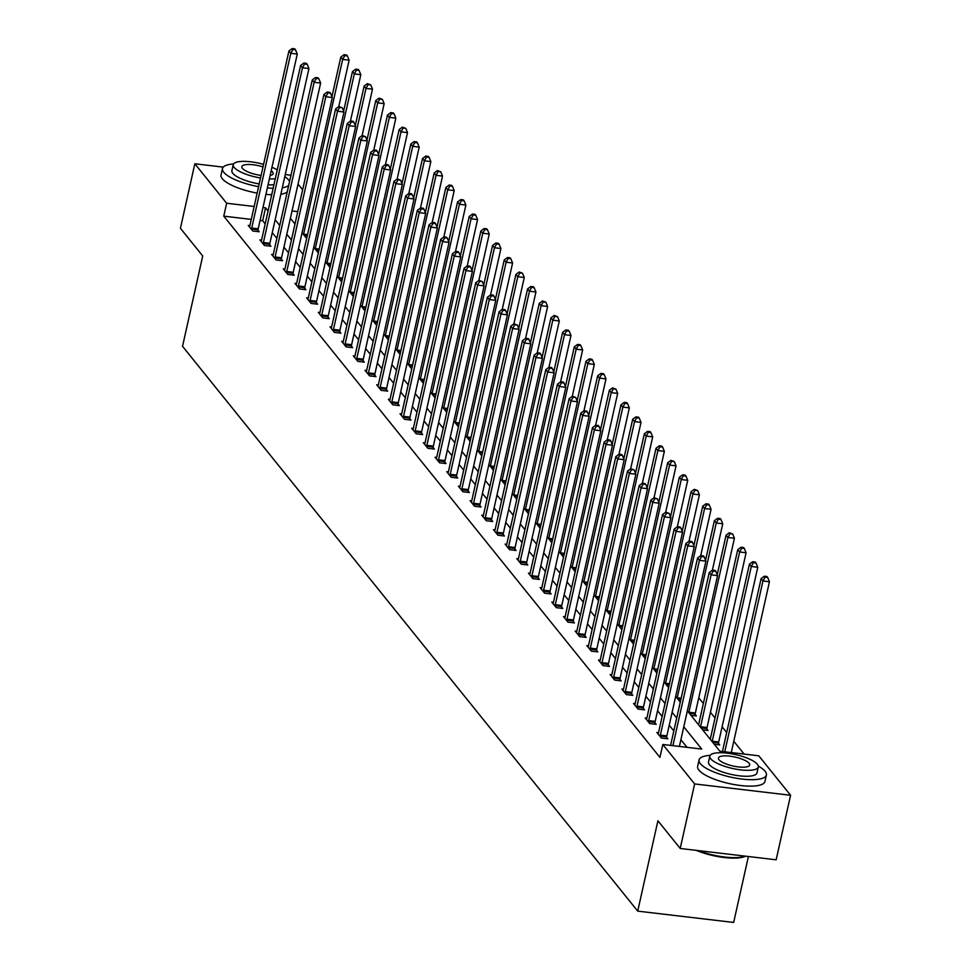 <?xml version="1.0" encoding="UTF-8"?>
<svg xmlns="http://www.w3.org/2000/svg" width="971" height="971" viewBox="0 0 971 971"><rect width="100%" height="100%" fill="white"/><g stroke="black" fill="none" stroke-linecap="round" stroke-linejoin="round"><path stroke-width="1.46" d="M748.398 856.519L733.663 922.45L637.716 911.126L182.536 346.307L202.721 255.968L180.424 228.294L194.843 163.771L223.245 167.121M285.28 174.452L290.96 175.314M298.036 184.089L302.624 189.794M744.089 754.066L733.785 741.274M726.709 732.498L722.108 726.793M715.032 718.006L710.432 712.301M703.356 703.514L698.756 697.821M687.359 710.857L719.875 751.214L758.776 755.802L790.576 795.273L694.641 783.937L662.829 744.478L701.73 749.066L683.79 726.806M694.641 783.937L680.21 848.46L776.157 859.796L790.576 795.273M305.671 237.24L306.909 237.385M317.347 251.732L318.585 251.877M329.023 266.224L330.261 266.37M340.7 280.704L341.926 280.85M352.376 295.196L353.602 295.342M364.052 309.676L365.278 309.822M375.728 324.168L376.954 324.314M387.405 338.661L388.631 338.806M399.081 353.141L400.307 353.286M410.745 367.633L411.983 367.778M422.421 382.113L423.659 382.258M434.098 396.605L435.336 396.751M445.774 411.097L447.012 411.243M457.45 425.577L458.688 425.723M469.127 440.069L470.365 440.215M480.803 454.549L482.041 454.695M492.479 469.042L493.705 469.187M504.155 483.534L505.381 483.679M515.832 498.014L517.058 498.159M527.508 512.506L528.734 512.652M539.184 526.986L540.41 527.132M550.86 541.478L552.086 541.624M562.525 555.97L563.763 556.116M574.201 570.45L575.439 570.596M585.877 584.943L587.115 585.088M597.553 599.423L598.791 599.568M609.23 613.915L610.468 614.06M620.906 628.407L622.144 628.553M632.582 642.887L633.82 643.033M644.259 657.379L645.497 657.525M655.935 671.859L657.161 672.005M667.611 686.351L668.837 686.497M679.287 700.844L680.513 700.989M690.964 715.324L696.377 715.967L695.163 714.462M702.64 729.816L708.053 730.459L706.839 728.954M714.316 744.296L719.729 744.939L718.516 743.434M251.271 219.397L223.767 216.145L659.94 757.38L662.829 744.478M687.043 747.33L680.902 739.72M673.825 730.932L669.225 725.228M662.149 716.44L657.549 710.736M650.473 701.948L645.873 696.256M638.797 687.468L634.197 681.763M627.12 672.976L622.532 667.271M615.444 658.496L610.856 652.791M603.768 644.004L599.18 638.299M592.092 629.511L587.504 623.819M580.415 615.031L575.827 609.327M568.751 600.539L564.151 594.835M557.075 586.059L552.475 580.355M545.399 571.567L540.798 565.862M533.722 557.075L529.122 551.382M522.046 542.595L517.446 536.89M510.37 528.103L505.77 522.398M498.693 513.623L494.093 507.918M487.017 499.13L482.417 493.426M475.341 484.638L470.753 478.946M463.665 470.158L459.077 464.454M451.988 455.666L447.4 449.961M440.312 441.186L435.724 435.481M428.636 426.694L424.048 420.989M416.972 412.202L412.372 406.509M405.295 397.722L400.695 392.017M393.619 383.229L389.019 377.525M381.943 368.749L377.343 363.045M370.267 354.257L365.666 348.553M358.59 339.765L353.99 334.073M346.914 325.285L342.314 319.58M335.238 310.793L330.638 305.088M323.561 296.313L318.974 290.608M311.885 281.821L307.297 276.116M300.209 267.328L295.621 261.636M288.533 252.848L283.945 247.144M276.856 238.356L272.268 232.652M265.18 223.876L262.656 220.733L260.082 220.429M249.887 225.612L248.248 225.418L252.739 231.001L259.221 231.766L258.019 230.261M261.563 240.104L259.925 239.91L264.415 245.481L270.897 246.246L269.695 244.741M273.227 254.596L271.601 254.402L276.092 259.973L282.573 260.738L281.359 259.233M284.904 269.076L283.277 268.882L287.768 274.453L294.249 275.218L293.036 273.725M296.58 283.568L294.953 283.374L299.444 288.945L305.926 289.71L304.712 288.205M308.256 298.048L306.63 297.854L311.121 303.438L317.602 304.202L316.388 302.697M319.932 312.541L318.306 312.346L322.797 317.918L329.278 318.682L328.064 317.177M331.609 327.033L329.982 326.839L334.473 332.41L340.955 333.174L339.741 331.669M343.285 341.513L341.658 341.319L346.149 346.89L352.631 347.654L351.417 346.161M354.961 356.005L353.335 355.811L357.826 361.382L364.307 362.147L363.093 360.642M366.637 370.485L365.011 370.291L369.502 375.874L375.983 376.639L374.77 375.134M378.314 384.977L376.687 384.783L381.166 390.354L387.66 391.119L386.446 389.614M389.99 399.469L388.351 399.275L392.842 404.846L399.336 405.611L398.122 404.106M401.666 413.949L400.028 413.755L404.519 419.326L411 420.091L409.798 418.598M413.343 428.442L411.704 428.247L416.195 433.819L422.676 434.583L421.475 433.078M425.019 442.922L423.38 442.74L427.871 448.311L434.353 449.075L433.139 447.57M436.683 457.414L435.057 457.22L439.547 462.791L446.029 463.555L444.815 462.05M448.359 471.906L446.733 471.712L451.224 477.283L457.705 478.048L456.491 476.543M460.036 486.386L458.409 486.192L462.9 491.763L469.381 492.528L468.168 491.035M471.712 500.878L470.085 500.684L474.576 506.255L481.058 507.02L479.844 505.515M483.388 515.358L481.762 515.176L486.253 520.747L492.734 521.512L491.52 520.007M495.064 529.85L493.438 529.656L497.929 535.227L504.41 535.992L503.196 534.487M506.741 544.343L505.114 544.148L509.605 549.72L516.087 550.484L514.873 548.979M518.417 558.823L516.79 558.628L521.281 564.2L527.763 564.964L526.549 563.471M530.093 573.315L528.467 573.121L532.945 578.692L539.439 579.456L538.225 577.951M541.769 587.795L540.131 587.613L544.622 593.184L551.115 593.949L549.902 592.444M553.446 602.287L551.807 602.093L556.298 607.664L562.779 608.429L561.578 606.924M565.122 616.779L563.483 616.585L567.974 622.156L574.456 622.921L573.254 621.416M576.798 631.259L575.16 631.065L579.651 636.636L586.132 637.401L584.918 635.908M588.462 645.751L586.836 645.557L591.327 651.128L597.808 651.893L596.595 650.388M600.139 660.231L598.512 660.049L603.003 665.62L609.485 666.385L608.271 664.88M611.815 674.724L610.189 674.529L614.679 680.101L621.161 680.865L619.947 679.36M623.491 689.216L621.865 689.022L626.356 694.593L632.837 695.357L631.623 693.852M635.168 703.696L633.541 703.502L638.032 709.073L644.513 709.837L643.3 708.345M646.844 718.188L645.217 717.994L649.708 723.565L656.19 724.33L654.976 722.825M658.52 732.668L656.894 732.486L661.385 738.057L667.866 738.822L666.652 737.317M680.21 848.46L657.913 820.786L637.716 911.126M223.767 216.145L226.644 203.242L194.843 163.771M268.069 210.962L265.544 207.83L262.971 207.527M254.159 206.483L226.644 203.242M676.702 718.018L672.114 712.326M665.038 703.538L660.438 697.833M653.362 689.046L648.762 683.341M641.685 674.566L637.085 668.861M630.009 660.074L625.409 654.369M618.333 645.581L613.733 639.889M606.657 631.101L602.056 625.397M594.98 616.609L590.38 610.905M583.304 602.129L578.716 596.425M571.628 587.637L567.04 581.932M559.951 573.145L555.363 567.452M548.275 558.665L543.687 552.96M536.599 544.173L532.011 538.468M524.923 529.693L520.335 523.988M513.258 515.2L508.658 509.496M501.582 500.708L496.982 495.016M489.906 486.228L485.306 480.524M478.23 471.736L473.63 466.031M466.553 457.256L461.953 451.551M454.877 442.764L450.277 437.059M443.201 428.272L438.601 422.579M431.525 413.792L426.924 408.087M419.848 399.299L415.26 393.595M408.172 384.819L403.584 379.115M396.496 370.327L391.908 364.623M384.819 355.835L380.231 350.143M373.143 341.355L368.555 335.65M361.479 326.863L356.879 321.158M349.803 312.383L345.203 306.678M338.126 297.891L333.526 292.186M326.45 283.398L321.85 277.706M314.774 268.918L310.174 263.214M303.098 254.426L298.498 248.722M291.421 239.946L286.821 234.242M279.745 225.454L275.145 219.749M290.39 218.281L294.99 223.985M302.066 232.773L306.666 238.478M313.742 247.253L318.342 252.958M325.419 261.745L330.019 267.45M337.095 276.237L341.695 281.93M348.771 290.717L353.359 296.422M360.447 305.21L365.035 310.914M372.124 319.69L376.712 325.394M383.8 334.182L388.388 339.886M395.476 348.674L400.064 354.366M407.14 363.154L411.74 368.859M418.817 377.646L423.417 383.351M430.493 392.126L435.093 397.831M442.169 406.618L446.769 412.323M453.845 421.111L458.446 426.803M465.522 435.591L470.122 441.295M477.198 450.083L481.798 455.787M488.874 464.575L493.474 470.267M500.55 479.055L505.138 484.76M512.227 493.547L516.815 499.24M523.903 508.027L528.491 513.732M535.579 522.519L540.167 528.224M547.256 537.012L551.844 542.704M558.92 551.492L563.52 557.196M570.596 565.984L575.196 571.688M582.272 580.464L586.872 586.168M593.949 594.956L598.549 600.661M605.625 609.448L610.225 615.141M617.301 623.928L621.901 629.633M628.977 638.42L633.578 644.125M640.654 652.9L645.254 658.605M652.33 667.393L656.918 673.097M664.006 681.885L668.594 687.577M675.682 696.365L680.27 702.069M297.745 211.629L292.028 210.962M262.656 220.733L265.544 207.83M251.732 228.027L258.213 228.792L297.272 54.06L290.79 53.296L251.732 228.027A2.755 0.898 -83.3 0 0 251.574 229.059L251.538 229.496M292.926 49.485L295.512 49.788L294.771 48.853L292.174 48.55L292.926 49.485L290.79 53.296L288.921 50.978L249.863 225.709A2.755 0.898 -83.3 0 1 249.596 226.607L249.462 226.923M258.213 228.792A2.755 0.898 -83.3 0 0 258.055 229.824L257.885 231.608M297.272 54.06L295.512 49.788M292.174 48.55L288.921 50.978M338.77 106.579L349.135 60.19L342.654 59.425L340.785 57.107L331.936 96.651M303.51 234.569A2.755 0.898 96.7 0 1 303.595 234.157L342.654 59.425L344.79 55.602L347.375 55.905L346.635 54.983L344.037 54.667L344.79 55.602M340.785 57.107L344.037 54.667M347.375 55.905L349.135 60.19M289.564 181.528A34.495 9.868 12.6 0 0 288.557 179.914A34.495 9.868 12.6 0 0 284.794 176.613M233.574 163.978A34.495 9.868 12.6 0 0 222.48 168.566A34.495 9.868 12.6 0 0 223.731 172.255A34.495 9.868 12.6 0 0 258.589 186.65M222.48 168.566L221.036 175.011A34.495 9.868 12.6 0 0 222.286 178.713A34.495 9.868 12.6 0 0 257.145 193.108M259.196 183.92A24.845 7.1 -167.4 0 1 232.809 173.336A24.845 7.1 -167.4 0 1 231.899 170.665L233.234 164.73A24.845 7.1 12.6 0 0 234.132 167.4A24.845 7.1 12.6 0 0 260.531 177.984M277.233 169.961A24.845 7.1 12.6 0 0 271.965 167.279M263.578 164.366A24.845 7.1 12.6 0 0 233.234 164.73M263.007 166.903A16.009 4.576 12.6 0 0 241.852 166.66A16.009 4.576 12.6 0 0 242.434 168.371A16.009 4.576 12.6 0 0 261.102 175.448M270.132 175.496A16.009 4.576 12.6 0 0 273.094 173.639A16.009 4.576 12.6 0 0 272.511 171.928A16.009 4.576 12.6 0 0 271.2 170.702M269.368 178.919A24.845 7.1 12.6 0 0 275.279 178.737M273.943 184.672A24.845 7.1 -167.4 0 1 268.032 184.854M265.92 194.346A34.495 9.868 12.6 0 0 271.698 194.734M280.85 194.261A34.495 9.868 12.6 0 0 287.258 191.845M267.353 187.901A34.495 9.868 12.6 0 0 273.142 188.277M282.294 187.816A34.495 9.868 12.6 0 0 288.703 185.388M710.165 755.353A34.495 9.868 12.6 0 0 699.071 759.941A34.495 9.868 12.6 0 0 700.322 763.643A34.495 9.868 12.6 0 0 736.394 778.244A34.495 9.868 12.6 0 0 766.41 774.992A34.495 9.868 12.6 0 0 765.148 771.302A34.495 9.868 12.6 0 0 758.327 766.119M699.071 759.941L697.627 766.398A34.495 9.868 12.6 0 0 698.877 770.1A34.495 9.868 12.6 0 0 734.95 784.702A34.495 9.868 12.6 0 0 764.966 781.449L766.41 774.992M758.302 766.956L756.979 772.892A24.845 7.1 -167.4 0 1 735.375 775.234A24.845 7.1 -167.4 0 1 709.4 764.711A24.845 7.1 -167.4 0 1 708.502 762.053L709.825 756.118A24.845 7.1 12.6 0 0 710.723 758.776A24.845 7.1 12.6 0 0 736.698 769.299A24.845 7.1 12.6 0 0 758.302 766.956A24.845 7.1 12.6 0 0 757.404 764.286A24.845 7.1 12.6 0 0 731.43 753.775A24.845 7.1 12.6 0 0 709.825 756.118M719.026 759.759A16.009 4.576 12.6 0 0 735.763 766.532A16.009 4.576 12.6 0 0 749.685 765.027A16.009 4.576 12.6 0 0 749.102 763.303A16.009 4.576 12.6 0 0 732.365 756.53A16.009 4.576 12.6 0 0 718.443 758.035A16.009 4.576 12.6 0 0 719.026 759.759M698.113 850.584A34.495 9.868 12.6 0 0 745.34 856.155M745.558 856.179A33.669 9.637 -167.4 0 1 696.134 850.341M263.408 242.519L269.889 243.284L308.948 68.553L302.466 67.788L263.408 242.519A2.755 0.898 -83.3 0 0 263.25 243.551L263.202 243.976M304.603 63.965L307.188 64.268L306.448 63.346L303.85 63.042L304.603 63.965L302.466 67.788L300.597 65.47L261.539 240.189A2.755 0.898 -83.3 0 1 261.272 241.087L261.138 241.415M269.889 243.284A2.755 0.898 -83.3 0 0 269.732 244.316L269.562 246.088M308.948 68.553L307.188 64.268M303.85 63.042L300.597 65.47M275.084 256.999L281.566 257.764L320.624 83.045L314.143 82.28L275.084 256.999A2.755 0.898 -83.3 0 0 274.927 258.031L274.878 258.468M316.279 78.457L318.864 78.76L318.124 77.826L315.526 77.522L316.279 78.457L314.143 82.28L312.274 79.95L273.215 254.681A2.755 0.898 -83.3 0 1 272.948 255.579L272.815 255.907M281.566 257.764A2.755 0.898 -83.3 0 0 281.408 258.796L281.238 260.58M320.624 83.045L318.864 78.76M315.526 77.522L312.274 79.95M350.434 121.072L360.811 74.682L354.33 73.905L352.461 71.587L343.613 111.143M315.187 249.049A2.755 0.898 96.7 0 1 315.272 248.637L354.33 73.905L356.466 70.094L359.052 70.398L358.311 69.463L355.714 69.159L356.466 70.094M352.461 71.587L355.714 69.159M359.052 70.398L360.811 74.682M362.11 135.552L372.488 89.162L366.006 88.397L364.137 86.079L355.289 125.623M326.863 263.542A2.755 0.898 96.7 0 1 326.948 263.129L366.006 88.397L368.13 84.574L370.728 84.878L367.39 83.652L368.13 84.574M364.137 86.079L367.39 83.652M370.728 84.878L372.488 89.162M286.761 271.492L293.242 272.256L332.3 97.525L325.819 96.76L286.761 271.492A2.755 0.898 -83.3 0 0 286.603 272.523L286.554 272.948M327.943 92.937L330.541 93.252L329.788 92.318L327.203 92.014L327.943 92.937L325.819 96.76L323.95 94.442L284.891 269.173A2.755 0.898 -83.3 0 1 284.624 270.059L284.491 270.387M293.242 272.256A2.755 0.898 -83.3 0 0 293.084 273.288L292.914 275.06M332.3 97.525L330.541 93.252M327.203 92.014L323.95 94.442M298.437 285.972L304.918 286.748L343.977 112.017L337.495 111.252L298.437 285.972A2.755 0.898 -83.3 0 0 298.279 287.003L298.231 287.44M339.619 107.429L342.217 107.732L338.879 106.494L339.619 107.429L337.495 111.252L335.614 108.934L296.568 283.653A2.755 0.898 -83.3 0 1 296.289 284.552L296.167 284.879M304.918 286.748A2.755 0.898 -83.3 0 0 304.76 287.768L304.591 289.552M343.977 112.017L342.217 107.732M338.879 106.494L335.614 108.934M310.113 300.464L316.595 301.228L355.653 126.497L349.172 125.732L310.113 300.464A2.755 0.898 -83.3 0 0 309.943 301.496L309.907 301.932M351.296 121.921L353.893 122.225L353.141 121.29L350.555 120.987L351.296 121.921L349.172 125.732L347.29 123.414L308.244 298.146A2.755 0.898 -83.3 0 1 307.965 299.044L307.843 299.359M316.595 301.228A2.755 0.898 -83.3 0 0 316.437 302.26L316.267 304.044M355.653 126.497L353.893 122.225M350.555 120.987L347.29 123.414M373.786 150.044L384.164 103.654L377.683 102.89L375.801 100.559L366.965 140.115M338.539 278.034A2.755 0.898 96.7 0 1 338.624 277.609L377.683 102.89L379.807 99.066L382.404 99.37L379.066 98.132L379.807 99.066M375.801 100.559L379.066 98.132M382.404 99.37L384.164 103.654M385.463 164.536L395.84 118.134L389.359 117.37L387.478 115.051L378.641 154.607M350.215 292.514A2.755 0.898 96.7 0 1 350.3 292.101L389.359 117.37L391.483 113.546L394.08 113.862L393.328 112.927L390.743 112.624L391.483 113.546M387.478 115.051L390.743 112.624M394.08 113.862L395.84 118.134M397.139 179.016L407.517 132.626L401.023 131.862L399.154 129.544L390.318 169.088M361.892 307.006A2.755 0.898 96.7 0 1 361.977 306.593L401.023 131.862L403.159 128.038L405.757 128.342L402.419 127.104L403.159 128.038M399.154 129.544L402.419 127.104M405.757 128.342L407.517 132.626M408.815 193.508L419.193 147.119L412.699 146.342L410.83 144.024L401.994 183.58M373.568 321.486A2.755 0.898 96.7 0 1 373.653 321.073L412.699 146.342L414.835 142.531L417.433 142.834L416.68 141.9L414.095 141.596L414.835 142.531M410.83 144.024L414.095 141.596M417.433 142.834L419.193 147.119M420.492 207.988L430.857 161.599L424.376 160.834L422.506 158.516L413.67 198.072M385.244 335.978A2.755 0.898 96.7 0 1 385.329 335.565L424.376 160.834L426.512 157.011L429.109 157.314L428.357 156.392L425.759 156.088L426.512 157.011M422.506 158.516L425.759 156.088M429.109 157.314L430.857 161.599M432.168 222.48L442.533 176.091L436.052 175.326L434.183 172.996L425.347 212.552M396.921 350.47A2.755 0.898 96.7 0 1 396.993 350.046L436.052 175.326L438.188 171.503L440.785 171.806L437.435 170.568L438.188 171.503M434.183 172.996L437.435 170.568M440.785 171.806L442.533 176.091M443.844 236.973L454.21 190.571L447.728 189.806L445.859 187.488L437.023 227.044M408.597 364.95A2.755 0.898 96.7 0 1 408.67 364.538L447.728 189.806L449.864 185.983L452.462 186.298L451.709 185.364L449.112 185.06L449.864 185.983M445.859 187.488L449.112 185.06M452.462 186.298L454.21 190.571M455.52 251.453L465.886 205.063L459.404 204.298L457.535 201.98L448.699 241.524M420.273 379.443A2.755 0.898 96.7 0 1 420.346 379.03L459.404 204.298L461.541 200.475L464.138 200.779L463.385 199.856L460.788 199.553L461.541 200.475M457.535 201.98L460.788 199.553M464.138 200.779L465.886 205.063M467.197 265.945L477.562 219.555L471.081 218.791L469.211 216.46L460.363 256.016M431.949 393.923A2.755 0.898 96.7 0 1 432.022 393.51L471.081 218.791L473.217 214.967L475.802 215.271L475.062 214.336L472.464 214.033L473.217 214.967M469.211 216.46L472.464 214.033M475.802 215.271L477.562 219.555M478.873 280.425L489.238 234.035L482.757 233.271L480.888 230.952L472.04 270.508M443.613 408.415A2.755 0.898 96.7 0 1 443.698 408.002L482.757 233.271L484.893 229.447L487.478 229.751L486.738 228.828L484.141 228.525L484.893 229.447M480.888 230.952L484.141 228.525M487.478 229.751L489.238 234.035M490.549 294.917L500.915 248.527L494.433 247.763L492.564 245.432L483.716 284.989M455.29 422.907A2.755 0.898 96.7 0 1 455.375 422.482L494.433 247.763L496.569 243.939L499.155 244.243L498.414 243.32L495.817 243.005L496.569 243.939M492.564 245.432L495.817 243.005M499.155 244.243L500.915 248.527M502.225 309.409L512.591 263.007L506.109 262.243L504.24 259.925L495.392 299.481M466.966 437.387A2.755 0.898 96.7 0 1 467.051 436.974L506.109 262.243L508.246 258.42L510.831 258.735L510.091 257.801L507.493 257.497L508.246 258.42M504.24 259.925L507.493 257.497M510.831 258.735L512.591 263.007M513.89 323.889L524.267 277.5L517.786 276.735L515.917 274.417L507.068 313.961M478.642 451.879A2.755 0.898 96.7 0 1 478.727 451.466L517.786 276.735L519.91 272.912L522.507 273.215L519.169 271.989L519.91 272.912M515.917 274.417L519.169 271.989M522.507 273.215L524.267 277.5M525.566 338.381L535.943 291.992L529.462 291.227L527.581 288.897L518.745 328.453M490.319 466.359A2.755 0.898 96.7 0 1 490.404 465.946L529.462 291.227L531.586 287.404L534.184 287.707L533.431 286.773L530.846 286.469L531.586 287.404M527.581 288.897L530.846 286.469M534.184 287.707L535.943 291.992M537.242 352.874L547.62 306.472L541.138 305.707L539.257 303.389L530.421 342.945M501.995 480.851A2.755 0.898 96.7 0 1 502.08 480.439L541.138 305.707L543.262 301.884L545.86 302.187L542.522 300.961L543.262 301.884M539.257 303.389L542.522 300.961M545.86 302.187L547.62 306.472M548.918 367.354L559.296 320.964L552.802 320.199L550.933 317.869L542.097 357.425M513.671 495.344A2.755 0.898 96.7 0 1 513.756 494.919L552.802 320.199L554.939 316.376L557.536 316.68L554.198 315.441L554.939 316.376M550.933 317.869L554.198 315.441M557.536 316.68L559.296 320.964M560.595 381.846L570.972 335.444L564.479 334.679L562.61 332.361L553.773 371.917M525.347 509.824A2.755 0.898 96.7 0 1 525.432 509.411L564.479 334.679L566.615 330.856L569.212 331.172L568.46 330.237L565.875 329.934L566.615 330.856M562.61 332.361L565.875 329.934M569.212 331.172L570.972 335.444M572.271 396.326L582.636 349.936L576.155 349.172L574.286 346.853L565.45 386.397M537.024 524.316A2.755 0.898 96.7 0 1 537.109 523.903L576.155 349.172L578.291 345.348L580.889 345.652L580.136 344.729L577.539 344.426L578.291 345.348M574.286 346.853L577.539 344.426M580.889 345.652L582.636 349.936M583.947 410.818L594.313 364.428L587.831 363.664L585.962 361.333L577.126 400.889M548.7 538.796A2.755 0.898 96.7 0 1 548.773 538.383L587.831 363.664L589.967 359.84L592.565 360.144L591.812 359.209L589.215 358.906L589.967 359.84M585.962 361.333L589.215 358.906M592.565 360.144L594.313 364.428M321.789 314.956L328.271 315.721L367.329 140.989L360.836 140.225L321.789 314.956A2.755 0.898 -83.3 0 0 321.619 315.988L321.583 316.412M362.972 136.401L365.569 136.705L362.232 135.479L362.972 136.401L360.836 140.225L358.967 137.906L319.92 312.626A2.755 0.898 -83.3 0 1 319.641 313.524L319.52 313.851M328.271 315.721A2.755 0.898 -83.3 0 0 328.101 316.752L327.943 318.524M367.329 140.989L365.569 136.705M362.232 135.479L358.967 137.906M333.466 329.436L339.947 330.201L379.006 155.481L372.512 154.717L333.466 329.436A2.755 0.898 -83.3 0 0 333.296 330.468L333.259 330.905M374.648 150.893L377.246 151.197L376.493 150.262L373.908 149.959L374.648 150.893L372.512 154.717L370.643 152.386L331.584 327.118A2.755 0.898 -83.3 0 1 331.317 328.016L331.196 328.344M339.947 330.201A2.755 0.898 -83.3 0 0 339.777 331.232L339.619 333.017M379.006 155.481L377.246 151.197M373.908 149.959L370.643 152.386M345.142 343.928L351.623 344.693L390.67 169.961L384.188 169.197L345.142 343.928A2.755 0.898 -83.3 0 0 344.972 344.96L344.936 345.397M386.324 165.373L388.922 165.689L388.169 164.754L385.572 164.451L386.324 165.373L384.188 169.197L382.319 166.878L343.261 341.61A2.755 0.898 -83.3 0 1 342.994 342.496L342.872 342.824M351.623 344.693A2.755 0.898 -83.3 0 0 351.453 345.725L351.296 347.497M390.67 169.961L388.922 165.689M385.572 164.451L382.319 166.878M356.806 358.408L363.3 359.185L402.346 184.454L395.865 183.689L356.806 358.408A2.755 0.898 -83.3 0 0 356.648 359.44L356.612 359.877M398.001 179.866L400.598 180.169L397.248 178.931L398.001 179.866L395.865 183.689L393.995 181.371L354.937 356.09A2.755 0.898 -83.3 0 1 354.67 356.988L354.536 357.316M363.3 359.185A2.755 0.898 -83.3 0 0 363.13 360.205L362.972 361.989M402.346 184.454L400.598 180.169M397.248 178.931L393.995 181.371M368.482 372.9L374.964 373.665L414.022 198.946L407.541 198.169L368.482 372.9A2.755 0.898 -83.3 0 0 368.325 373.932L368.288 374.369M409.677 194.358L412.274 194.661L411.522 193.727L408.925 193.423L409.677 194.358L407.541 198.169L405.672 195.851L366.613 370.582A2.755 0.898 -83.3 0 1 366.346 371.48L366.213 371.796M374.964 373.665A2.755 0.898 -83.3 0 0 374.806 374.697L374.648 376.481M414.022 198.946L412.274 194.661M408.925 193.423L405.672 195.851M380.159 387.393L386.64 388.157L425.699 213.426L419.217 212.661L380.159 387.393A2.755 0.898 -83.3 0 0 380.001 388.424L379.964 388.849M421.353 208.838L423.951 209.141L423.198 208.219L420.601 207.915L421.353 208.838L419.217 212.661L417.348 210.343L378.289 385.062A2.755 0.898 -83.3 0 1 378.022 385.96L377.889 386.288M386.64 388.157A2.755 0.898 -83.3 0 0 386.482 389.189L386.312 390.961M425.699 213.426L423.951 209.141M420.601 207.915L417.348 210.343M391.835 401.873L398.316 402.637L437.375 227.918L430.893 227.153L391.835 401.873A2.755 0.898 -83.3 0 0 391.677 402.904L391.641 403.341M433.03 223.33L435.615 223.633L434.874 222.699L432.277 222.395L433.03 223.33L430.893 227.153L429.024 224.823L389.966 399.554A2.755 0.898 -83.3 0 1 389.699 400.453L389.565 400.78M398.316 402.637A2.755 0.898 -83.3 0 0 398.159 403.669L397.989 405.453M437.375 227.918L435.615 223.633M432.277 222.395L429.024 224.823M403.511 416.365L409.993 417.129L449.051 242.398L442.57 241.633L403.511 416.365A2.755 0.898 -83.3 0 0 403.353 417.396L403.317 417.833M444.706 237.81L447.291 238.126L446.551 237.191L443.953 236.888L444.706 237.81L442.57 241.633L440.7 239.315L401.642 414.047A2.755 0.898 -83.3 0 1 401.375 414.933L401.241 415.26M409.993 417.129A2.755 0.898 -83.3 0 0 409.835 418.161L409.665 419.933M449.051 242.398L447.291 238.126M443.953 236.888L440.7 239.315M415.187 430.857L421.669 431.622L460.727 256.89L454.246 256.126L415.187 430.857A2.755 0.898 -83.3 0 0 415.03 431.877L414.981 432.313M456.382 252.302L458.967 252.606L458.227 251.683L455.63 251.368L456.382 252.302L454.246 256.126L452.377 253.807L413.318 428.527A2.755 0.898 -83.3 0 1 413.051 429.425L412.918 429.752M421.669 431.622A2.755 0.898 -83.3 0 0 421.511 432.641L421.341 434.425M460.727 256.89L458.967 252.606M455.63 251.368L452.377 253.807M426.864 445.337L433.345 446.102L472.404 271.382L465.922 270.606L426.864 445.337A2.755 0.898 -83.3 0 0 426.706 446.369L426.657 446.806M468.058 266.794L470.644 267.098L469.903 266.163L467.306 265.86L468.058 266.794L465.922 270.606L464.053 268.287L424.995 443.019A2.755 0.898 -83.3 0 1 424.728 443.917L424.594 444.233M433.345 446.102A2.755 0.898 -83.3 0 0 433.187 447.133L433.017 448.918M472.404 271.382L470.644 267.098M467.306 265.86L464.053 268.287M438.54 459.829L445.021 460.594L484.08 285.862L477.598 285.098L438.54 459.829A2.755 0.898 -83.3 0 0 438.382 460.861L438.334 461.286M479.723 281.274L482.32 281.578L478.982 280.352L479.723 281.274L477.598 285.098L475.729 282.779L436.671 457.499A2.755 0.898 -83.3 0 1 436.404 458.397L436.27 458.725M445.021 460.594A2.755 0.898 -83.3 0 0 444.864 461.626L444.694 463.398M484.08 285.862L482.32 281.578M478.982 280.352L475.729 282.779M450.216 474.309L456.698 475.074L495.756 300.355L489.275 299.59L450.216 474.309A2.755 0.898 -83.3 0 0 450.059 475.341L450.01 475.778M491.399 295.767L493.996 296.07L493.244 295.135L490.658 294.832L491.399 295.767L489.275 299.59L487.393 297.26L448.347 471.991A2.755 0.898 -83.3 0 1 448.068 472.889L447.947 473.217M456.698 475.074A2.755 0.898 -83.3 0 0 456.54 476.106L456.37 477.89M495.756 300.355L493.996 296.07M490.658 294.832L487.393 297.26M461.893 488.801L468.374 489.566L507.432 314.835L500.951 314.07L461.893 488.801A2.755 0.898 -83.3 0 0 461.723 489.833L461.686 490.27M503.075 310.247L505.673 310.562L504.92 309.628L502.335 309.324L503.075 310.247L500.951 314.07L499.07 311.752L460.023 486.483A2.755 0.898 -83.3 0 1 459.744 487.369L459.623 487.697M468.374 489.566A2.755 0.898 -83.3 0 0 468.216 490.598L468.046 492.37M507.432 314.835L505.673 310.562M502.335 309.324L499.07 311.752M473.569 503.294L480.05 504.058L519.109 329.327L512.615 328.562L473.569 503.294A2.755 0.898 -83.3 0 0 473.399 504.313L473.363 504.75M514.751 324.739L517.349 325.042L514.011 323.804L514.751 324.739L512.615 328.562L510.746 326.244L471.7 500.963A2.755 0.898 -83.3 0 1 471.421 501.861L471.299 502.189M480.05 504.058A2.755 0.898 -83.3 0 0 479.892 505.078L479.723 506.862M519.109 329.327L517.349 325.042M514.011 323.804L510.746 326.244M485.245 517.774L491.727 518.538L530.785 343.819L524.291 343.042L485.245 517.774A2.755 0.898 -83.3 0 0 485.075 518.805L485.039 519.242M526.428 339.231L529.025 339.534L528.273 338.6L525.687 338.296L526.428 339.231L524.291 343.042L522.422 340.724L483.364 515.455A2.755 0.898 -83.3 0 1 483.097 516.354L482.975 516.669M491.727 518.538A2.755 0.898 -83.3 0 0 491.557 519.57L491.399 521.354M530.785 343.819L529.025 339.534M525.687 338.296L522.422 340.724M496.921 532.266L503.403 533.03L542.449 358.299L535.968 357.534L496.921 532.266A2.755 0.898 -83.3 0 0 496.751 533.297L496.715 533.722M538.104 353.711L540.701 354.014L539.949 353.092L537.351 352.789L538.104 353.711L535.968 357.534L534.099 355.216L495.04 529.935A2.755 0.898 -83.3 0 1 494.773 530.834L494.652 531.161M503.403 533.03A2.755 0.898 -83.3 0 0 503.233 534.062L503.075 535.834M542.449 358.299L540.701 354.014M537.351 352.789L534.099 355.216M508.586 546.746L515.079 547.51L554.125 372.791L547.644 372.027L508.586 546.746A2.755 0.898 -83.3 0 0 508.428 547.778L508.391 548.214M549.78 368.203L552.378 368.507L551.625 367.572L549.028 367.269L549.78 368.203L547.644 372.027L545.775 369.696L506.716 544.428A2.755 0.898 -83.3 0 1 506.449 545.326L506.316 545.653M515.079 547.51A2.755 0.898 -83.3 0 0 514.909 548.542L514.751 550.326M554.125 372.791L552.378 368.507M549.028 367.269L545.775 369.696M520.262 561.238L526.743 562.003L565.802 387.271L559.32 386.507L520.262 561.238A2.755 0.898 -83.3 0 0 520.104 562.27L520.068 562.707M561.456 382.683L564.054 382.999L563.301 382.064L560.704 381.761L561.456 382.683L559.32 386.507L557.451 384.188L518.393 558.92A2.755 0.898 -83.3 0 1 518.126 559.818L517.992 560.133M526.743 562.003A2.755 0.898 -83.3 0 0 526.585 563.034L526.428 564.806M565.802 387.271L564.054 382.999M560.704 381.761L557.451 384.188M531.938 575.73L538.42 576.495L577.478 401.763L570.997 400.999L531.938 575.73A2.755 0.898 -83.3 0 0 531.78 576.75L531.744 577.187M573.133 397.175L575.73 397.479L572.38 396.241L573.133 397.175L570.997 400.999L569.127 398.68L530.069 573.4A2.755 0.898 -83.3 0 1 529.802 574.298L529.668 574.626M538.42 576.495A2.755 0.898 -83.3 0 0 538.262 577.527L538.092 579.299M577.478 401.763L575.73 397.479M572.38 396.241L569.127 398.68M543.614 590.21L550.096 590.975L589.154 416.256L582.673 415.479L543.614 590.21A2.755 0.898 -83.3 0 0 543.457 591.242L543.42 591.679M584.809 411.668L587.394 411.971L586.654 411.036L584.057 410.733L584.809 411.668L582.673 415.479L580.804 413.161L541.745 587.892A2.755 0.898 -83.3 0 1 541.478 588.79L541.345 589.106M550.096 590.975A2.755 0.898 -83.3 0 0 549.938 592.007L549.768 593.791M589.154 416.256L587.394 411.971M584.057 410.733L580.804 413.161M555.291 604.702L561.772 605.467L600.831 430.736L594.349 429.971L555.291 604.702A2.755 0.898 -83.3 0 0 555.133 605.734L555.096 606.159M596.485 426.148L599.071 426.451L598.33 425.529L595.733 425.225L596.485 426.148L594.349 429.971L592.48 427.653L553.421 602.372A2.755 0.898 -83.3 0 1 553.154 603.27L553.021 603.598M561.772 605.467A2.755 0.898 -83.3 0 0 561.614 606.499L561.444 608.271M600.831 430.736L599.071 426.451M595.733 425.225L592.48 427.653M566.967 619.182L573.448 619.947L612.507 445.228L606.025 444.463L566.967 619.182A2.755 0.898 -83.3 0 0 566.809 620.214L566.761 620.651M608.162 440.64L610.747 440.943L610.006 440.021L607.409 439.705L608.162 440.64L606.025 444.463L604.156 442.133L565.098 616.864A2.755 0.898 -83.3 0 1 564.831 617.762L564.697 618.09M573.448 619.947A2.755 0.898 -83.3 0 0 573.291 620.979L573.121 622.763M612.507 445.228L610.747 440.943M607.409 439.705L604.156 442.133M578.643 633.675L585.125 634.439L624.183 459.708L617.702 458.943L578.643 633.675A2.755 0.898 -83.3 0 0 578.485 634.706L578.437 635.143M619.838 455.12L622.423 455.435L621.683 454.501L619.085 454.197L619.838 455.12L617.702 458.943L615.832 456.625L576.774 631.356A2.755 0.898 -83.3 0 1 576.507 632.255L576.373 632.57M585.125 634.439A2.755 0.898 -83.3 0 0 584.967 635.471L584.797 637.243M624.183 459.708L622.423 455.435M619.085 454.197L615.832 456.625M590.319 648.167L596.801 648.931L635.859 474.2L629.378 473.435L590.319 648.167A2.755 0.898 -83.3 0 0 590.162 649.186L590.113 649.623M631.514 469.612L634.099 469.915L630.762 468.677L631.514 469.612L629.378 473.435L627.509 471.117L588.45 645.836A2.755 0.898 -83.3 0 1 588.183 646.735L588.05 647.062M596.801 648.931A2.755 0.898 -83.3 0 0 596.643 649.963L596.473 651.735M635.859 474.2L634.099 469.915M630.762 468.677L627.509 471.117M601.996 662.647L608.477 663.411L647.536 488.692L641.054 487.928L601.996 662.647A2.755 0.898 -83.3 0 0 601.838 663.678L601.789 664.115M643.178 484.104L645.776 484.408L645.023 483.473L642.438 483.17L643.178 484.104L641.054 487.928L639.185 485.597L600.127 660.329A2.755 0.898 -83.3 0 1 599.847 661.227L599.726 661.542M608.477 663.411A2.755 0.898 -83.3 0 0 608.319 664.443L608.149 666.227M647.536 488.692L645.776 484.408M642.438 483.17L639.185 485.597M595.624 425.31L605.989 378.908L599.508 378.144L597.638 375.826L588.802 415.382M560.376 553.288A2.755 0.898 96.7 0 1 560.449 552.875L599.508 378.144L601.644 374.32L604.241 374.624L603.489 373.701L600.891 373.398L601.644 374.32M597.638 375.826L600.891 373.398M604.241 374.624L605.989 378.908M607.3 439.79L617.665 393.401L611.184 392.636L609.315 390.306L600.479 429.862M572.053 567.78A2.755 0.898 96.7 0 1 572.125 567.355L611.184 392.636L613.32 388.813L615.917 389.116L612.567 387.878L613.32 388.813M609.315 390.306L612.567 387.878M615.917 389.116L617.665 393.401M618.976 454.282L629.342 407.881L622.86 407.116L620.991 404.798L612.143 444.354M583.729 582.26A2.755 0.898 96.7 0 1 583.802 581.847L622.86 407.116L624.996 403.293L627.582 403.608L626.841 402.674L624.244 402.37L624.996 403.293M620.991 404.798L624.244 402.37M627.582 403.608L629.342 407.881M630.652 468.762L641.018 422.373L634.536 421.608L632.667 419.29L623.819 458.834M595.393 596.752A2.755 0.898 96.7 0 1 595.478 596.34L634.536 421.608L636.673 417.785L639.258 418.088L638.517 417.166L635.92 416.862L636.673 417.785M632.667 419.29L635.92 416.862M639.258 418.088L641.018 422.373M642.329 483.255L652.694 436.865L646.213 436.1L644.343 433.77L635.495 473.326M607.069 611.232A2.755 0.898 96.7 0 1 607.154 610.82L646.213 436.1L648.349 432.277L650.934 432.581L650.194 431.646L647.596 431.342L648.349 432.277M644.343 433.77L647.596 431.342M650.934 432.581L652.694 436.865M654.005 497.747L664.37 451.345L657.889 450.58L656.02 448.262L647.172 487.818M618.745 625.725A2.755 0.898 96.7 0 1 618.83 625.312L657.889 450.58L660.025 446.757L662.61 447.061L661.87 446.138L659.273 445.835L660.025 446.757M656.02 448.262L659.273 445.835M662.61 447.061L664.37 451.345M665.669 512.227L676.047 465.837L669.565 465.073L667.696 462.742L658.848 502.298M630.422 640.217A2.755 0.898 96.7 0 1 630.507 639.792L669.565 465.073L671.689 461.249L674.287 461.553L670.949 460.315L671.689 461.249M667.696 462.742L670.949 460.315M674.287 461.553L676.047 465.837M677.345 526.719L687.723 480.317L681.241 479.553L679.36 477.234L670.524 516.79M642.098 654.697A2.755 0.898 96.7 0 1 642.183 654.284L681.241 479.553L683.366 475.729L685.963 476.045L685.21 475.11L682.625 474.807L683.366 475.729M679.36 477.234L682.625 474.807M685.963 476.045L687.723 480.317M689.022 541.199L699.399 494.809L692.918 494.045L691.036 491.727L682.2 531.271M653.774 669.189A2.755 0.898 96.7 0 1 653.859 668.776L692.918 494.045L695.042 490.221L697.639 490.525L694.301 489.299L695.042 490.221M691.036 491.727L694.301 489.299M697.639 490.525L699.399 494.809M613.672 677.139L620.153 677.904L659.212 503.172L652.73 502.408L613.672 677.139A2.755 0.898 -83.3 0 0 613.502 678.171L613.466 678.595M654.855 498.584L657.452 498.888L654.114 497.662L654.855 498.584L652.73 502.408L650.849 500.089L611.803 674.809A2.755 0.898 -83.3 0 1 611.524 675.707L611.402 676.034M620.153 677.904A2.755 0.898 -83.3 0 0 619.996 678.935L619.826 680.707M659.212 503.172L657.452 498.888M654.114 497.662L650.849 500.089M700.698 555.691L711.075 509.302L704.582 508.537L702.713 506.207L693.877 545.763M665.451 683.669A2.755 0.898 96.7 0 1 665.536 683.256L704.582 508.537L706.718 504.714L709.316 505.017L708.563 504.083L705.978 503.779L706.718 504.714M702.713 506.207L705.978 503.779M709.316 505.017L711.075 509.302M625.348 691.619L631.83 692.384L670.888 517.664L664.407 516.9L625.348 691.619A2.755 0.898 -83.3 0 0 625.178 692.651L625.142 693.088M666.531 513.076L669.128 513.38L665.79 512.142L666.531 513.076L664.407 516.9L662.525 514.569L623.479 689.301A2.755 0.898 -83.3 0 1 623.2 690.199L623.079 690.527M631.83 692.384A2.755 0.898 -83.3 0 0 631.672 693.415L631.502 695.2M670.888 517.664L669.128 513.38M665.79 512.142L662.525 514.569M712.374 570.183L722.752 523.782L716.258 523.017L714.389 520.699L705.553 560.255M677.127 698.161A2.755 0.898 96.7 0 1 677.212 697.748L716.258 523.017L718.394 519.194L720.992 519.509L720.239 518.575L717.654 518.271L718.394 519.194M714.389 520.699L717.654 518.271M720.992 519.509L722.752 523.782M637.025 706.111L643.506 706.876L682.564 532.144L676.071 531.38L637.025 706.111A2.755 0.898 -83.3 0 0 636.855 707.143L636.818 707.58M678.207 527.556L680.805 527.872L680.052 526.937L677.467 526.634L678.207 527.556L676.071 531.38L674.202 529.061L635.143 703.793A2.755 0.898 -83.3 0 1 634.876 704.691L634.755 705.007M643.506 706.876A2.755 0.898 -83.3 0 0 643.336 707.908L643.178 709.68M682.564 532.144L680.805 527.872M677.467 526.634L674.202 529.061M695.042 715.809L695.2 714.025A2.755 0.898 96.7 0 1 695.37 712.993L734.416 538.274L727.934 537.509L726.065 535.191L717.229 574.735M688.803 712.653A2.755 0.898 96.7 0 1 688.888 712.229L727.934 537.509L730.071 533.686L732.668 533.989L729.318 532.751L730.071 533.686M726.065 535.191L729.318 532.751M732.668 533.989L734.416 538.274M648.701 720.603L655.182 721.368L694.229 546.637L687.747 545.872L648.701 720.603A2.755 0.898 -83.3 0 0 648.531 721.623L648.494 722.06M689.883 542.049L692.481 542.352L691.728 541.43L689.131 541.126L689.883 542.049L687.747 545.872L685.878 543.554L646.82 718.273A2.755 0.898 -83.3 0 1 646.552 719.171L646.431 719.499M655.182 721.368A2.755 0.898 -83.3 0 0 655.012 722.4L654.855 724.172M694.229 546.637L692.481 542.352M689.131 541.126L685.878 543.554M706.718 730.301L706.876 728.517A2.755 0.898 96.7 0 1 707.046 727.485L746.092 552.754L739.611 551.989L737.742 549.671L698.683 724.402A2.755 0.898 96.7 0 1 698.586 724.791M700.479 727.133A2.755 0.898 96.7 0 1 700.552 726.721L739.611 551.989L741.747 548.166L744.344 548.481L743.592 547.547L740.994 547.243L741.747 548.166M737.742 549.671L740.994 547.243M744.344 548.481L746.092 552.754M660.365 735.083L666.859 735.848L705.905 561.129L699.423 560.364L660.365 735.083A2.755 0.898 -83.3 0 0 660.207 736.115L660.171 736.552M701.56 556.541L704.157 556.844L703.405 555.91L700.807 555.606L701.56 556.541L699.423 560.364L697.554 558.034L658.496 732.765A2.755 0.898 -83.3 0 1 658.229 733.663L658.107 733.979M666.859 735.848A2.755 0.898 -83.3 0 0 666.689 736.88L666.531 738.664M705.905 561.129L704.157 556.844M700.807 555.606L697.554 558.034M718.394 744.781L718.552 743.009A2.755 0.898 96.7 0 1 718.71 741.978L757.768 567.246L751.287 566.481L749.418 564.163L710.359 738.882A2.755 0.898 96.7 0 1 710.262 739.283M712.156 741.626A2.755 0.898 96.7 0 1 712.229 741.213L751.287 566.481L753.423 562.658L756.021 562.962L755.268 562.039L752.671 561.736L753.423 562.658M749.418 564.163L752.671 561.736M756.021 562.962L757.768 567.246M679.397 746.432L717.581 575.609L711.1 574.844L672.915 745.667M713.236 571.021L715.833 571.324L715.081 570.402L712.483 570.098L713.236 571.021L711.1 574.844L709.231 572.526L670.597 745.388M717.581 575.609L715.833 571.324M712.483 570.098L709.231 572.526M731.26 752.549L769.445 581.738L762.963 580.974L761.094 578.643L722.448 751.518M724.779 751.785L762.963 580.974L765.099 577.15L767.697 577.454L766.944 576.519L764.347 576.216L765.099 577.15M761.094 578.643L764.347 576.216M767.697 577.454L769.445 581.738M251.574 229.059L258.055 229.824M307.297 235.637L304.069 235.261M307.528 234.618L303.595 234.157M263.25 243.551L269.732 244.316M274.927 258.031L281.408 258.796M318.974 250.13L315.745 249.741M319.204 249.098L315.272 248.637M330.65 264.61L327.421 264.233M330.88 263.59L326.948 263.129M286.603 272.523L293.084 273.288M298.279 287.003L304.76 287.768M309.943 301.496L316.437 302.26M342.326 279.102L339.097 278.713M342.557 278.082L338.624 277.609M354.002 293.582L350.774 293.206M354.233 292.562L350.3 292.101M365.679 308.074L362.45 307.698M365.897 307.054L361.977 306.593M377.355 322.566L374.126 322.178M377.573 321.535L373.653 321.073M389.019 337.046L385.803 336.67M389.25 336.027L385.329 335.565M400.695 351.538L397.479 351.15M400.926 350.519L396.993 350.046M412.372 366.018L409.155 365.642M412.602 364.999L408.67 364.538M424.048 380.511L420.819 380.134M424.278 379.491L420.346 379.03M435.724 395.003L432.496 394.614M435.955 393.971L432.022 393.51M447.4 409.483L444.172 409.107M447.631 408.463L443.698 408.002M459.077 423.975L455.848 423.587M459.307 422.955L455.375 422.482M470.753 438.455L467.524 438.079M470.984 437.435L467.051 436.974M482.429 452.947L479.201 452.571M482.66 451.928L478.727 451.466M494.105 467.439L490.877 467.051M494.336 466.408L490.404 465.946M505.782 481.919L502.553 481.543M506.012 480.9L502.08 480.439M517.458 496.412L514.229 496.023M517.677 495.392L513.756 494.919M529.134 510.892L525.906 510.515M529.353 509.872L525.432 509.411M540.798 525.384L537.582 525.008M541.029 524.364L537.109 523.903M552.475 539.876L549.258 539.488M552.705 538.844L548.773 538.383M321.619 315.988L328.101 316.752M333.296 330.468L339.777 331.232M344.972 344.96L351.453 345.725M356.648 359.44L363.13 360.205M368.325 373.932L374.806 374.697M380.001 388.424L386.482 389.189M391.677 402.904L398.159 403.669M403.353 417.396L409.835 418.161M415.03 431.877L421.511 432.641M426.706 446.369L433.187 447.133M438.382 460.861L444.864 461.626M450.059 475.341L456.54 476.106M461.723 489.833L468.216 490.598M473.399 504.313L479.892 505.078M485.075 518.805L491.557 519.57M496.751 533.297L503.233 534.062M508.428 547.778L514.909 548.542M520.104 562.27L526.585 563.034M531.78 576.75L538.262 577.527M543.457 591.242L549.938 592.007M555.133 605.734L561.614 606.499M566.809 620.214L573.291 620.979M578.485 634.706L584.967 635.471M590.162 649.186L596.643 649.963M601.838 663.678L608.319 664.443M564.151 554.356L560.935 553.98M564.382 553.336L560.449 552.875M575.827 568.848L572.599 568.472M576.058 567.829L572.125 567.355M587.504 583.328L584.275 582.952M587.734 582.309L583.802 581.847M599.18 597.82L595.951 597.444M599.41 596.801L595.478 596.34M610.856 612.313L607.628 611.924M611.087 611.281L607.154 610.82M622.532 626.793L619.304 626.416M622.763 625.773L618.83 625.312M634.209 641.285L630.98 640.909M634.439 640.265L630.507 639.792M645.885 655.777L642.656 655.389M646.116 654.745L642.183 654.284M657.561 670.257L654.333 669.881M657.792 669.237L653.859 668.776M613.502 678.171L619.996 678.935M669.237 684.749L666.009 684.361M669.456 683.718L665.536 683.256M625.178 692.651L631.672 693.415M680.914 699.229L677.685 698.853M681.132 698.21L677.212 697.748M636.855 707.143L643.336 707.908M695.2 714.025L689.361 713.345M695.37 712.993L688.888 712.229M648.531 721.623L655.012 722.4M706.876 728.517L701.038 727.825M707.046 727.485L700.552 726.721M660.207 736.115L666.689 736.88M718.552 743.009L712.714 742.317M718.71 741.978L712.229 741.213"/></g></svg>
